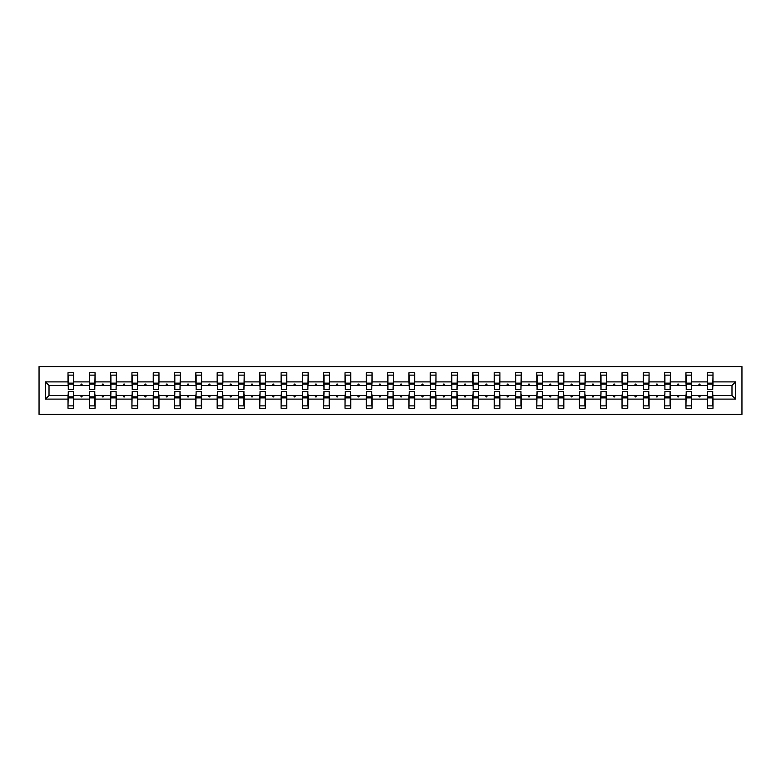 <?xml version="1.0" encoding="UTF-8"?>
<svg xmlns="http://www.w3.org/2000/svg" width="781" height="781" viewBox="0 0 781 781"><rect width="100%" height="100%" fill="white"/><g stroke="black" fill="none" stroke-linecap="round" stroke-linejoin="round"><path stroke-width="1.17" d="M39.05 414.408L741.95 414.408L741.95 366.592L39.05 366.592L39.05 414.408M707.527 393.507L707.254 395.557L691.683 395.557L691.41 393.507M735.526 399.101L731.982 395.557L731.982 385.443L735.526 381.899L735.526 399.101L712.994 399.101L712.994 408.258L707.254 408.258L707.254 395.557M731.982 385.443L712.994 385.443L712.994 372.742L707.254 372.742L707.254 381.899L691.683 381.899L691.41 387.493M707.527 387.493L707.254 381.899M686.216 393.507L685.952 395.557L670.371 395.557L670.098 393.507M707.254 399.101L691.683 399.101L691.683 408.258L685.952 408.258L685.952 395.557M691.683 381.899L691.683 372.742L685.952 372.742L685.952 381.899L670.371 381.899L670.098 387.493M686.216 387.493L685.952 381.899M664.914 393.507L664.641 395.557L649.07 395.557L648.796 393.507M685.952 399.101L670.371 399.101L670.371 408.258L664.641 408.258L664.641 395.557M670.371 381.899L670.371 372.742L664.641 372.742L664.641 381.899L649.07 381.899L648.796 387.493M664.914 387.493L664.641 381.899M643.603 393.507L643.329 395.557L627.758 395.557L627.485 393.507M664.641 399.101L649.07 399.101L649.07 408.258L643.329 408.258L643.329 395.557M649.07 381.899L649.07 372.742L643.329 372.742L643.329 381.899L627.758 381.899L627.485 387.493M643.603 387.493L643.329 381.899M622.291 393.507L622.027 395.557L606.447 395.557L606.173 393.507M643.329 399.101L627.758 399.101L627.758 408.258L622.027 408.258L622.027 395.557M627.758 381.899L627.758 372.742L622.027 372.742L622.027 381.899L606.447 381.899L606.173 387.493M622.291 387.493L622.027 381.899M600.989 393.507L600.716 395.557L585.145 395.557L584.871 393.507M622.027 399.101L606.447 399.101L606.447 408.258L600.716 408.258L600.716 395.557M606.447 381.899L606.447 372.742L600.716 372.742L600.716 381.899L585.145 381.899L584.871 387.493M600.989 387.493L600.716 381.899M579.678 393.507L579.404 395.557L563.833 395.557L563.56 393.507M600.716 399.101L585.145 399.101L585.145 408.258L579.404 408.258L579.404 395.557M585.145 381.899L585.145 372.742L579.404 372.742L579.404 381.899L563.833 381.899L563.56 387.493M579.678 387.493L579.404 381.899M558.366 393.507L558.103 395.557L542.522 395.557L542.258 393.507M579.404 399.101L563.833 399.101L563.833 408.258L558.103 408.258L558.103 395.557M563.833 381.899L563.833 372.742L558.103 372.742L558.103 381.899L542.522 381.899L542.258 387.493M558.366 387.493L558.103 381.899M537.064 393.507L536.791 395.557L521.22 395.557L520.947 393.507M558.103 399.101L542.522 399.101L542.522 408.258L536.791 408.258L536.791 395.557M542.522 381.899L542.522 372.742L536.791 372.742L536.791 381.899L521.22 381.899L520.947 387.493M537.064 387.493L536.791 381.899M515.753 393.507L515.48 395.557L499.908 395.557L499.635 393.507M536.791 399.101L521.22 399.101L521.22 408.258L515.48 408.258L515.48 395.557M521.22 381.899L521.22 372.742L515.48 372.742L515.48 381.899L499.908 381.899L499.635 387.493M515.753 387.493L515.48 381.899M494.441 393.507L494.178 395.557L478.597 395.557L478.333 393.507M515.48 399.101L499.908 399.101L499.908 408.258L494.178 408.258L494.178 395.557M499.908 381.899L499.908 372.742L494.178 372.742L494.178 381.899L478.597 381.899L478.333 387.493M494.441 387.493L494.178 381.899M473.14 393.507L472.866 395.557L457.295 395.557L457.022 393.507M494.178 399.101L478.597 399.101L478.597 408.258L472.866 408.258L472.866 395.557M478.597 381.899L478.597 372.742L472.866 372.742L472.866 381.899L457.295 381.899L457.022 387.493M473.14 387.493L472.866 381.899M451.828 393.507L451.555 395.557L435.983 395.557L435.71 393.507M472.866 399.101L457.295 399.101L457.295 408.258L451.555 408.258L451.555 395.557M457.295 381.899L457.295 372.742L451.555 372.742L451.555 381.899L435.983 381.899L435.71 387.493M451.828 387.493L451.555 381.899M430.516 393.507L430.253 395.557L414.672 395.557L414.408 393.507M451.555 399.101L435.983 399.101L435.983 408.258L430.253 408.258L430.253 395.557M435.983 381.899L435.983 372.742L430.253 372.742L430.253 381.899L414.672 381.899L414.408 387.493M430.516 387.493L430.253 381.899M409.215 393.507L408.941 395.557L393.37 395.557L393.097 393.507M430.253 399.101L414.672 399.101L414.672 408.258L408.941 408.258L408.941 395.557M414.672 381.899L414.672 372.742L408.941 372.742L408.941 381.899L393.37 381.899L393.097 387.493M409.215 387.493L408.941 381.899M387.903 393.507L387.63 395.557L372.059 395.557L371.785 393.507M408.941 399.101L393.37 399.101L393.37 408.258L387.63 408.258L387.63 395.557M393.37 381.899L393.37 372.742L387.63 372.742L387.63 381.899L372.059 381.899L371.785 387.493M387.903 387.493L387.63 381.899M366.592 393.507L366.328 395.557L350.747 395.557L350.484 393.507M387.63 399.101L372.059 399.101L372.059 408.258L366.328 408.258L366.328 395.557M372.059 381.899L372.059 372.742L366.328 372.742L366.328 381.899L350.747 381.899L350.484 387.493M366.592 387.493L366.328 381.899M345.29 393.507L345.017 395.557L329.445 395.557L329.172 393.507M366.328 399.101L350.747 399.101L350.747 408.258L345.017 408.258L345.017 395.557M350.747 381.899L350.747 372.742L345.017 372.742L345.017 381.899L329.445 381.899L329.172 387.493M345.29 387.493L345.017 381.899M323.978 393.507L323.705 395.557L308.134 395.557L307.86 393.507M345.017 399.101L329.445 399.101L329.445 408.258L323.705 408.258L323.705 395.557M329.445 381.899L329.445 372.742L323.705 372.742L323.705 381.899L308.134 381.899L307.86 387.493M323.978 387.493L323.705 381.899M302.667 393.507L302.403 395.557L286.822 395.557L286.559 393.507M323.705 399.101L308.134 399.101L308.134 408.258L302.403 408.258L302.403 395.557M308.134 381.899L308.134 372.742L302.403 372.742L302.403 381.899L286.822 381.899L286.559 387.493M302.667 387.493L302.403 381.899M281.365 393.507L281.092 395.557L265.52 395.557L265.247 393.507M302.403 399.101L286.822 399.101L286.822 408.258L281.092 408.258L281.092 395.557M286.822 381.899L286.822 372.742L281.092 372.742L281.092 381.899L265.52 381.899L265.247 387.493M281.365 387.493L281.092 381.899M260.053 393.507L259.78 395.557L244.209 395.557L243.936 393.507M281.092 399.101L265.52 399.101L265.52 408.258L259.78 408.258L259.78 395.557M265.52 381.899L265.52 372.742L259.78 372.742L259.78 381.899L244.209 381.899L243.936 387.493M260.053 387.493L259.78 381.899M238.742 393.507L238.478 395.557L222.897 395.557L222.634 393.507M259.78 399.101L244.209 399.101L244.209 408.258L238.478 408.258L238.478 395.557M244.209 381.899L244.209 372.742L238.478 372.742L238.478 381.899L222.897 381.899L222.634 387.493M238.742 387.493L238.478 381.899M217.44 393.507L217.167 395.557L201.596 395.557L201.322 393.507M238.478 399.101L222.897 399.101L222.897 408.258L217.167 408.258L217.167 395.557M222.897 381.899L222.897 372.742L217.167 372.742L217.167 381.899L201.596 381.899L201.322 387.493M217.44 387.493L217.167 381.899M196.129 393.507L195.855 395.557L180.284 395.557L180.011 393.507M217.167 399.101L201.596 399.101L201.596 408.258L195.855 408.258L195.855 395.557M201.596 381.899L201.596 372.742L195.855 372.742L195.855 381.899L180.284 381.899L180.011 387.493M196.129 387.493L195.855 381.899M174.827 393.507L174.554 395.557L158.973 395.557L158.709 393.507M195.855 399.101L180.284 399.101L180.284 408.258L174.554 408.258L174.554 395.557M180.284 381.899L180.284 372.742L174.554 372.742L174.554 381.899L158.973 381.899L158.709 387.493M174.827 387.493L174.554 381.899M153.515 393.507L153.242 395.557L137.671 395.557L137.397 393.507M174.554 399.101L158.973 399.101L158.973 408.258L153.242 408.258L153.242 395.557M158.973 381.899L158.973 372.742L153.242 372.742L153.242 381.899L137.671 381.899L137.397 387.493M153.515 387.493L153.242 381.899M132.204 393.507L131.93 395.557L116.359 395.557L116.086 393.507M153.242 399.101L137.671 399.101L137.671 408.258L131.93 408.258L131.93 395.557M137.671 381.899L137.671 372.742L131.93 372.742L131.93 381.899L116.359 381.899L116.086 387.493M132.204 387.493L131.93 381.899M110.902 393.507L110.629 395.557L95.048 395.557L94.784 393.507M131.93 399.101L116.359 399.101L116.359 408.258L110.629 408.258L110.629 395.557M116.359 381.899L116.359 372.742L110.629 372.742L110.629 381.899L95.048 381.899L94.784 387.493M110.902 387.493L110.629 381.899M89.59 393.507L89.317 395.557L73.746 395.557L73.746 408.258L68.006 408.258L68.006 395.557L49.018 395.557L45.474 399.101L45.474 381.899L49.018 385.443L49.018 395.557M110.629 399.101L95.048 399.101L95.048 408.258L89.317 408.258L89.317 395.557M95.048 381.899L95.048 372.742L89.317 372.742L89.317 381.899L73.746 381.899L73.746 372.742L68.006 372.742L68.006 381.899L45.474 381.899M89.59 387.493L89.317 381.899M68.279 393.507L68.006 395.557M68.279 387.493L68.006 381.899M712.721 393.507L712.994 399.101M712.994 385.443L712.721 387.493M691.683 399.101L691.683 395.557M670.371 399.101L670.371 395.557M649.07 399.101L649.07 395.557M627.758 399.101L627.758 395.557M606.447 399.101L606.447 395.557M585.145 399.101L585.145 395.557M563.833 399.101L563.833 395.557M542.522 399.101L542.522 395.557M521.22 399.101L521.22 395.557M499.908 399.101L499.908 395.557M478.597 399.101L478.597 395.557M457.295 399.101L457.295 395.557M435.983 399.101L435.983 395.557M414.672 399.101L414.672 395.557M393.37 399.101L393.37 395.557M372.059 399.101L372.059 395.557M350.747 399.101L350.747 395.557M329.445 399.101L329.445 395.557M308.134 399.101L308.134 395.557M286.822 399.101L286.822 395.557M265.52 399.101L265.52 395.557M244.209 399.101L244.209 395.557M222.897 399.101L222.897 395.557M201.596 399.101L201.596 395.557M180.284 399.101L180.284 395.557M158.973 399.101L158.973 395.557M137.671 399.101L137.671 395.557M116.359 399.101L116.359 395.557M95.048 399.101L95.048 395.557M735.526 381.899L712.994 381.899M89.317 399.101L73.746 399.101M68.006 399.101L45.474 399.101M698.634 385.443L700.313 385.443L699.815 384.076L699.132 384.076L698.634 385.443L691.683 385.443M707.254 385.443L700.313 385.443M698.634 395.557L699.132 396.924L699.815 396.924L700.313 395.557M677.322 385.443L679.001 385.443L678.504 384.076L677.82 384.076L677.322 385.443L670.371 385.443M685.952 385.443L679.001 385.443M677.322 395.557L677.82 396.924L678.504 396.924L679.001 395.557M656.011 385.443L657.69 385.443L657.192 384.076L656.509 384.076L656.011 385.443L649.07 385.443M664.641 385.443L657.69 385.443M656.011 395.557L656.509 396.924L657.192 396.924L657.69 395.557M634.709 385.443L636.388 385.443L635.89 384.076L635.207 384.076L634.709 385.443L627.758 385.443M643.329 385.443L636.388 385.443M634.709 395.557L635.207 396.924L635.89 396.924L636.388 395.557M613.397 385.443L615.077 385.443L614.579 384.076L613.895 384.076L613.397 385.443L606.447 385.443M622.027 385.443L615.077 385.443M613.397 395.557L613.895 396.924L614.579 396.924L615.077 395.557M592.086 385.443L593.765 385.443L593.267 384.076L592.584 384.076L592.086 385.443L585.145 385.443M600.716 385.443L593.765 385.443M592.086 395.557L592.584 396.924L593.267 396.924L593.765 395.557M570.784 385.443L572.463 385.443L571.965 384.076L571.282 384.076L570.784 385.443L563.833 385.443M579.404 385.443L572.463 385.443M570.784 395.557L571.282 396.924L571.965 396.924L572.463 395.557M549.473 385.443L551.152 385.443L550.654 384.076L549.97 384.076L549.473 385.443L542.522 385.443M558.103 385.443L551.152 385.443M549.473 395.557L549.97 396.924L550.654 396.924L551.152 395.557M528.161 385.443L529.84 385.443L529.342 384.076L528.659 384.076L528.161 385.443L521.22 385.443M536.791 385.443L529.84 385.443M528.161 395.557L528.659 396.924L529.342 396.924L529.84 395.557M506.859 385.443L508.538 385.443L508.04 384.076L507.357 384.076L506.859 385.443L499.908 385.443M515.48 385.443L508.538 385.443M506.859 395.557L507.357 396.924L508.04 396.924L508.538 395.557M485.548 385.443L487.227 385.443L486.729 384.076L486.046 384.076L485.548 385.443L478.597 385.443M494.178 385.443L487.227 385.443M485.548 395.557L486.046 396.924L486.729 396.924L487.227 395.557M464.236 385.443L465.915 385.443L465.417 384.076L464.734 384.076L464.236 385.443L457.295 385.443M472.866 385.443L465.915 385.443M464.236 395.557L464.734 396.924L465.417 396.924L465.915 395.557M442.934 385.443L444.614 385.443L444.116 384.076L443.432 384.076L442.934 385.443L435.983 385.443M451.555 385.443L444.614 385.443M442.934 395.557L443.432 396.924L444.116 396.924L444.614 395.557M421.623 385.443L423.302 385.443L422.804 384.076L422.121 384.076L421.623 385.443L414.672 385.443M430.253 385.443L423.302 385.443M421.623 395.557L422.121 396.924L422.804 396.924L423.302 395.557M400.311 385.443L401.99 385.443L401.493 384.076L400.809 384.076L400.311 385.443L393.37 385.443M408.941 385.443L401.99 385.443M400.311 395.557L400.809 396.924L401.493 396.924L401.99 395.557M379.01 385.443L380.689 385.443L380.191 384.076L379.507 384.076L379.01 385.443L372.059 385.443M387.63 385.443L380.689 385.443M379.01 395.557L379.507 396.924L380.191 396.924L380.689 395.557M357.698 385.443L359.377 385.443L358.879 384.076L358.196 384.076L357.698 385.443L350.747 385.443M366.328 385.443L359.377 385.443M357.698 395.557L358.196 396.924L358.879 396.924L359.377 395.557M336.386 385.443L338.066 385.443L337.568 384.076L336.884 384.076L336.386 385.443L329.445 385.443M345.017 385.443L338.066 385.443M336.386 395.557L336.884 396.924L337.568 396.924L338.066 395.557M315.085 385.443L316.764 385.443L316.266 384.076L315.583 384.076L315.085 385.443L308.134 385.443M323.705 385.443L316.764 385.443M315.085 395.557L315.583 396.924L316.266 396.924L316.764 395.557M293.773 385.443L295.452 385.443L294.954 384.076L294.271 384.076L293.773 385.443L286.822 385.443M302.403 385.443L295.452 385.443M293.773 395.557L294.271 396.924L294.954 396.924L295.452 395.557M272.462 385.443L274.141 385.443L273.643 384.076L272.959 384.076L272.462 385.443L265.52 385.443M281.092 385.443L274.141 385.443M272.462 395.557L272.959 396.924L273.643 396.924L274.141 395.557M251.16 385.443L252.839 385.443L252.341 384.076L251.658 384.076L251.16 385.443L244.209 385.443M259.78 385.443L252.839 385.443M251.16 395.557L251.658 396.924L252.341 396.924L252.839 395.557M229.848 385.443L231.527 385.443L231.03 384.076L230.346 384.076L229.848 385.443L222.897 385.443M238.478 385.443L231.527 385.443M229.848 395.557L230.346 396.924L231.03 396.924L231.527 395.557M208.537 385.443L210.216 385.443L209.718 384.076L209.035 384.076L208.537 385.443L201.596 385.443M217.167 385.443L210.216 385.443M208.537 395.557L209.035 396.924L209.718 396.924L210.216 395.557M187.235 385.443L188.914 385.443L188.416 384.076L187.733 384.076L187.235 385.443L180.284 385.443M195.855 385.443L188.914 385.443M187.235 395.557L187.733 396.924L188.416 396.924L188.914 395.557M165.923 385.443L167.603 385.443L167.105 384.076L166.421 384.076L165.923 385.443L158.973 385.443M174.554 385.443L167.603 385.443M165.923 395.557L166.421 396.924L167.105 396.924L167.603 395.557M144.612 385.443L146.291 385.443L145.793 384.076L145.11 384.076L144.612 385.443L137.671 385.443M153.242 385.443L146.291 385.443M144.612 395.557L145.11 396.924L145.793 396.924L146.291 395.557M123.31 385.443L124.989 385.443L124.491 384.076L123.808 384.076L123.31 385.443L116.359 385.443M131.93 385.443L124.989 385.443M123.31 395.557L123.808 396.924L124.491 396.924L124.989 395.557M101.999 385.443L103.678 385.443L103.18 384.076L102.496 384.076L101.999 385.443L95.048 385.443M110.629 385.443L103.678 385.443M101.999 395.557L102.496 396.924L103.18 396.924L103.678 395.557M80.687 385.443L82.366 385.443L81.868 384.076L81.185 384.076L80.687 385.443L73.746 385.443L73.746 381.899M89.317 385.443L82.366 385.443M80.687 395.557L81.185 396.924L81.868 396.924L82.366 395.557M73.473 393.507L73.746 395.557M73.746 385.443L73.473 387.493M68.006 385.443L49.018 385.443M731.982 395.557L712.994 395.557M68.279 384.145L68.279 375.134L73.746 375.134L73.473 389.612L68.279 389.612L68.279 384.145L73.473 384.145M73.473 396.855L73.473 405.866L68.006 405.866L68.279 391.388L73.473 391.388L73.473 396.855L68.279 396.855M89.59 384.145L89.59 375.134L95.048 375.134L94.784 389.612L89.59 389.612L89.59 384.145L94.784 384.145M94.784 396.855L94.784 405.866L89.317 405.866L89.59 391.388L94.784 391.388L94.784 396.855L89.59 396.855M110.902 384.145L110.902 375.134L116.359 375.134L116.086 389.612L110.902 389.612L110.902 384.145L116.086 384.145M116.086 396.855L116.086 405.866L110.629 405.866L110.902 391.388L116.086 391.388L116.086 396.855L110.902 396.855M132.204 384.145L132.204 375.134L137.671 375.134L137.397 389.612L132.204 389.612L132.204 384.145L137.397 384.145M137.397 396.855L137.397 405.866L131.93 405.866L132.204 391.388L137.397 391.388L137.397 396.855L132.204 396.855M153.515 384.145L153.515 375.134L158.973 375.134L158.709 389.612L153.515 389.612L153.515 384.145L158.709 384.145M158.709 396.855L158.709 405.866L153.242 405.866L153.515 391.388L158.709 391.388L158.709 396.855L153.515 396.855M174.827 384.145L174.827 375.134L180.284 375.134L180.011 389.612L174.827 389.612L174.827 384.145L180.011 384.145M180.011 396.855L180.011 405.866L174.554 405.866L174.827 391.388L180.011 391.388L180.011 396.855L174.827 396.855M196.129 384.145L196.129 375.134L201.596 375.134L201.322 389.612L196.129 389.612L196.129 384.145L201.322 384.145M201.322 396.855L201.322 405.866L195.855 405.866L196.129 391.388L201.322 391.388L201.322 396.855L196.129 396.855M217.44 384.145L217.44 375.134L222.897 375.134L222.634 389.612L217.44 389.612L217.44 384.145L222.634 384.145M222.634 396.855L222.634 405.866L217.167 405.866L217.44 391.388L222.634 391.388L222.634 396.855L217.44 396.855M238.742 384.145L238.742 375.134L244.209 375.134L243.936 389.612L238.742 389.612L238.742 384.145L243.936 384.145M243.936 396.855L243.936 405.866L238.478 405.866L238.742 391.388L243.936 391.388L243.936 396.855L238.742 396.855M260.053 384.145L260.053 375.134L265.52 375.134L265.247 389.612L260.053 389.612L260.053 384.145L265.247 384.145M265.247 396.855L265.247 405.866L259.78 405.866L260.053 391.388L265.247 391.388L265.247 396.855L260.053 396.855M281.365 384.145L281.365 375.134L286.822 375.134L286.559 389.612L281.365 389.612L281.365 384.145L286.559 384.145M286.559 396.855L286.559 405.866L281.092 405.866L281.365 391.388L286.559 391.388L286.559 396.855L281.365 396.855M302.667 384.145L302.667 375.134L308.134 375.134L307.86 389.612L302.667 389.612L302.667 384.145L307.86 384.145M307.86 396.855L307.86 405.866L302.403 405.866L302.667 391.388L307.86 391.388L307.86 396.855L302.667 396.855M323.978 384.145L323.978 375.134L329.445 375.134L329.172 389.612L323.978 389.612L323.978 384.145L329.172 384.145M329.172 396.855L329.172 405.866L323.705 405.866L323.978 391.388L329.172 391.388L329.172 396.855L323.978 396.855M345.29 384.145L345.29 375.134L350.747 375.134L350.484 389.612L345.29 389.612L345.29 384.145L350.484 384.145M350.484 396.855L350.484 405.866L345.017 405.866L345.29 391.388L350.484 391.388L350.484 396.855L345.29 396.855M366.592 384.145L366.592 375.134L372.059 375.134L371.785 389.612L366.592 389.612L366.592 384.145L371.785 384.145M371.785 396.855L371.785 405.866L366.328 405.866L366.592 391.388L371.785 391.388L371.785 396.855L366.592 396.855M387.903 384.145L387.903 375.134L393.37 375.134L393.097 389.612L387.903 389.612L387.903 384.145L393.097 384.145M393.097 396.855L393.097 405.866L387.63 405.866L387.903 391.388L393.097 391.388L393.097 396.855L387.903 396.855M409.215 384.145L409.215 375.134L414.672 375.134L414.408 389.612L409.215 389.612L409.215 384.145L414.408 384.145M414.408 396.855L414.408 405.866L408.941 405.866L409.215 391.388L414.408 391.388L414.408 396.855L409.215 396.855M430.516 384.145L430.516 375.134L435.983 375.134L435.71 389.612L430.516 389.612L430.516 384.145L435.71 384.145M435.71 396.855L435.71 405.866L430.253 405.866L430.516 391.388L435.71 391.388L435.71 396.855L430.516 396.855M451.828 384.145L451.828 375.134L457.295 375.134L457.022 389.612L451.828 389.612L451.828 384.145L457.022 384.145M457.022 396.855L457.022 405.866L451.555 405.866L451.828 391.388L457.022 391.388L457.022 396.855L451.828 396.855M473.14 384.145L473.14 375.134L478.597 375.134L478.333 389.612L473.14 389.612L473.14 384.145L478.333 384.145M478.333 396.855L478.333 405.866L472.866 405.866L473.14 391.388L478.333 391.388L478.333 396.855L473.14 396.855M494.441 384.145L494.441 375.134L499.908 375.134L499.635 389.612L494.441 389.612L494.441 384.145L499.635 384.145M499.635 396.855L499.635 405.866L494.178 405.866L494.441 391.388L499.635 391.388L499.635 396.855L494.441 396.855M515.753 384.145L515.753 375.134L521.22 375.134L520.947 389.612L515.753 389.612L515.753 384.145L520.947 384.145M520.947 396.855L520.947 405.866L515.48 405.866L515.753 391.388L520.947 391.388L520.947 396.855L515.753 396.855M537.064 384.145L537.064 375.134L542.522 375.134L542.258 389.612L537.064 389.612L537.064 384.145L542.258 384.145M542.258 396.855L542.258 405.866L536.791 405.866L537.064 391.388L542.258 391.388L542.258 396.855L537.064 396.855M558.366 384.145L558.366 375.134L563.833 375.134L563.56 389.612L558.366 389.612L558.366 384.145L563.56 384.145M563.56 396.855L563.56 405.866L558.103 405.866L558.366 391.388L563.56 391.388L563.56 396.855L558.366 396.855M579.678 384.145L579.678 375.134L585.145 375.134L584.871 389.612L579.678 389.612L579.678 384.145L584.871 384.145M584.871 396.855L584.871 405.866L579.404 405.866L579.678 391.388L584.871 391.388L584.871 396.855L579.678 396.855M600.989 384.145L600.989 375.134L606.447 375.134L606.173 389.612L600.989 389.612L600.989 384.145L606.173 384.145M606.173 396.855L606.173 405.866L600.716 405.866L600.989 391.388L606.173 391.388L606.173 396.855L600.989 396.855M622.291 384.145L622.291 375.134L627.758 375.134L627.485 389.612L622.291 389.612L622.291 384.145L627.485 384.145M627.485 396.855L627.485 405.866L622.027 405.866L622.291 391.388L627.485 391.388L627.485 396.855L622.291 396.855M643.603 384.145L643.603 375.134L649.07 375.134L648.796 389.612L643.603 389.612L643.603 384.145L648.796 384.145M648.796 396.855L648.796 405.866L643.329 405.866L643.603 391.388L648.796 391.388L648.796 396.855L643.603 396.855M664.914 384.145L664.914 375.134L670.371 375.134L670.098 389.612L664.914 389.612L664.914 384.145L670.098 384.145M670.098 396.855L670.098 405.866L664.641 405.866L664.914 391.388L670.098 391.388L670.098 396.855L664.914 396.855M686.216 384.145L686.216 375.134L691.683 375.134L691.41 389.612L686.216 389.612L686.216 384.145L691.41 384.145M691.41 396.855L691.41 405.866L685.952 405.866L686.216 391.388L691.41 391.388L691.41 396.855L686.216 396.855M707.527 384.145L707.527 375.134L712.994 375.134L712.721 389.612L707.527 389.612L707.527 384.145L712.721 384.145M712.721 396.855L712.721 405.866L707.254 405.866L707.527 391.388L712.721 391.388L712.721 396.855L707.527 396.855M73.473 397.675L68.279 397.675M68.279 383.325L73.473 383.325M89.59 383.325L94.784 383.325M110.902 383.325L116.086 383.325M94.784 397.675L89.59 397.675M116.086 397.675L110.902 397.675M132.204 383.325L137.397 383.325M153.515 383.325L158.709 383.325M137.397 397.675L132.204 397.675M158.709 397.675L153.515 397.675M174.827 383.325L180.011 383.325M180.011 397.675L174.827 397.675M196.129 383.325L201.322 383.325M201.322 397.675L196.129 397.675M217.44 383.325L222.634 383.325M222.634 397.675L217.44 397.675M238.742 383.325L243.936 383.325M243.936 397.675L238.742 397.675M260.053 383.325L265.247 383.325M265.247 397.675L260.053 397.675M281.365 383.325L286.559 383.325M286.559 397.675L281.365 397.675M302.667 383.325L307.86 383.325M307.86 397.675L302.667 397.675M323.978 383.325L329.172 383.325M329.172 397.675L323.978 397.675M345.29 383.325L350.484 383.325M350.484 397.675L345.29 397.675M366.592 383.325L371.785 383.325M371.785 397.675L366.592 397.675M387.903 383.325L393.097 383.325M393.097 397.675L387.903 397.675M409.215 383.325L414.408 383.325M414.408 397.675L409.215 397.675M430.516 383.325L435.71 383.325M435.71 397.675L430.516 397.675M451.828 383.325L457.022 383.325M457.022 397.675L451.828 397.675M473.14 383.325L478.333 383.325M478.333 397.675L473.14 397.675M494.441 383.325L499.635 383.325M499.635 397.675L494.441 397.675M515.753 383.325L520.947 383.325M520.947 397.675L515.753 397.675M537.064 383.325L542.258 383.325M542.258 397.675L537.064 397.675M558.366 383.325L563.56 383.325M563.56 397.675L558.366 397.675M579.678 383.325L584.871 383.325M584.871 397.675L579.678 397.675M600.989 383.325L606.173 383.325M606.173 397.675L600.989 397.675M622.291 383.325L627.485 383.325M627.485 397.675L622.291 397.675M643.603 383.325L648.796 383.325M648.796 397.675L643.603 397.675M664.914 383.325L670.098 383.325M670.098 397.675L664.914 397.675M686.216 383.325L691.41 383.325M691.41 397.675L686.216 397.675M707.527 383.325L712.721 383.325M712.721 397.675L707.527 397.675M73.473 397.88L68.279 397.88M68.279 383.12L73.473 383.12M89.59 383.12L94.784 383.12M110.902 383.12L116.086 383.12M94.784 397.88L89.59 397.88M116.086 397.88L110.902 397.88M132.204 383.12L137.397 383.12M153.515 383.12L158.709 383.12M137.397 397.88L132.204 397.88M158.709 397.88L153.515 397.88M174.827 383.12L180.011 383.12M180.011 397.88L174.827 397.88M196.129 383.12L201.322 383.12M201.322 397.88L196.129 397.88M217.44 383.12L222.634 383.12M222.634 397.88L217.44 397.88M238.742 383.12L243.936 383.12M243.936 397.88L238.742 397.88M260.053 383.12L265.247 383.12M265.247 397.88L260.053 397.88M281.365 383.12L286.559 383.12M286.559 397.88L281.365 397.88M302.667 383.12L307.86 383.12M307.86 397.88L302.667 397.88M323.978 383.12L329.172 383.12M329.172 397.88L323.978 397.88M345.29 383.12L350.484 383.12M350.484 397.88L345.29 397.88M366.592 383.12L371.785 383.12M371.785 397.88L366.592 397.88M387.903 383.12L393.097 383.12M393.097 397.88L387.903 397.88M409.215 383.12L414.408 383.12M414.408 397.88L409.215 397.88M430.516 383.12L435.71 383.12M435.71 397.88L430.516 397.88M451.828 383.12L457.022 383.12M457.022 397.88L451.828 397.88M473.14 383.12L478.333 383.12M478.333 397.88L473.14 397.88M494.441 383.12L499.635 383.12M499.635 397.88L494.441 397.88M515.753 383.12L520.947 383.12M520.947 397.88L515.753 397.88M537.064 383.12L542.258 383.12M542.258 397.88L537.064 397.88M558.366 383.12L563.56 383.12M563.56 397.88L558.366 397.88M579.678 383.12L584.871 383.12M584.871 397.88L579.678 397.88M600.989 383.12L606.173 383.12M606.173 397.88L600.989 397.88M622.291 383.12L627.485 383.12M627.485 397.88L622.291 397.88M643.603 383.12L648.796 383.12M648.796 397.88L643.603 397.88M664.914 383.12L670.098 383.12M670.098 397.88L664.914 397.88M686.216 383.12L691.41 383.12M691.41 397.88L686.216 397.88M707.527 383.12L712.721 383.12M712.721 397.88L707.527 397.88"/></g></svg>
